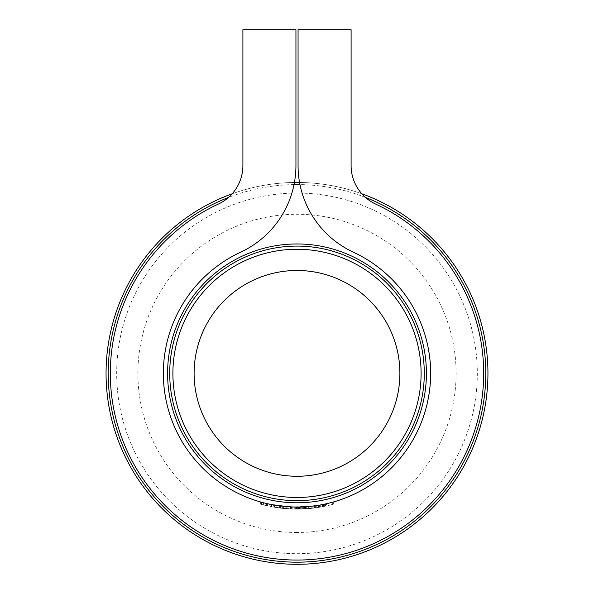 <?xml version="1.0" encoding="UTF-8"?>
<svg xmlns="http://www.w3.org/2000/svg" width="594" height="594" viewBox="0 0 594 594"><rect width="100%" height="100%" fill="white"/><g stroke="black" fill="none" stroke-linecap="round" stroke-linejoin="round"><path stroke-width="0.45" stroke-dasharray="2.97 2.23" d="M297 532.476A159.11 159.11 0 0 1 159.207 293.815A159.11 159.11 0 0 1 434.793 293.815A159.11 159.11 0 0 1 297 532.476M297 553.69A180.324 180.324 0 0 0 453.163 283.212A180.324 180.324 0 0 0 140.837 283.212A180.324 180.324 0 0 0 297 553.69A180.324 180.324 0 0 0 453.163 283.212A180.324 180.324 0 0 0 140.837 283.212A180.324 180.324 0 0 0 297 553.69M297 497.475A124.101 124.101 0 0 0 404.477 311.323A124.101 124.101 0 0 0 189.523 311.323A124.101 124.101 0 0 0 297 497.475M280.309 505.977A133.65 133.65 0 0 1 275.104 505.212L273.396 504.922A133.65 133.65 0 0 0 280.309 505.977L280.309 508.115L280.309 505.977M294.839 507.001A133.65 133.65 0 0 1 290.525 506.868A133.65 133.65 0 0 0 294.839 507.001L294.839 509.125L294.839 507.001M308.36 506.541L312.11 506.162L308.36 506.541L308.36 508.664L312.11 508.301L312.095 506.17L323.589 504.351A133.65 133.65 0 0 1 303.824 506.845A133.65 133.65 0 0 0 303.905 506.845A133.65 133.65 0 0 1 283.68 506.355A133.65 133.65 0 0 0 303.905 506.845L296.644 507.024A133.65 133.65 0 0 1 295.634 507.016L291.03 506.89A133.65 133.65 0 0 1 290.021 506.838L292.797 506.957A133.65 133.65 0 0 1 283.68 506.355A133.65 133.65 0 0 0 291.595 506.912L311.182 506.266A133.65 133.65 0 0 0 318.347 505.308L300.883 506.964A133.65 133.65 0 0 1 276.789 505.487L294.26 506.994A133.65 133.65 0 0 0 299.124 507.001A133.65 133.65 0 0 1 294.26 506.994L282.306 506.214L271.54 504.573A133.65 133.65 0 0 0 300.883 506.964L312.095 506.17L323.589 504.351A133.65 133.65 0 0 1 303.824 506.845A133.65 133.65 0 0 0 303.905 506.845A133.65 133.65 0 0 1 283.68 506.355L280.375 505.984A133.65 133.65 0 0 1 279.373 505.85A133.65 133.65 0 0 0 280.375 505.984L283.68 506.355A133.65 133.65 0 0 0 303.905 506.845L303.905 508.969A135.774 135.774 0 0 1 283.68 508.486L283.68 506.355A133.65 133.65 0 0 0 291.595 506.912L300.23 506.979A133.65 133.65 0 0 1 296.421 507.024A133.65 133.65 0 0 0 301.032 506.964L302.324 506.912A133.65 133.65 0 0 0 303.334 506.868L295.99 507.016L311.182 506.266A133.65 133.65 0 0 0 318.347 505.308L305.561 506.749L313.194 506.036L313.194 508.174L318.347 507.454L318.347 505.308L318.347 507.454A135.774 135.774 0 0 1 311.182 508.397L311.182 506.266L311.182 508.397L309.979 508.523L309.979 506.392L309.979 508.523L306.304 508.82L306.304 506.697L306.304 508.82L300.23 509.103L300.23 506.979L300.245 509.103L291.595 509.036L291.595 506.912L291.595 509.036A135.774 135.774 0 0 1 283.68 508.486L283.68 506.355L283.68 508.486A135.774 135.774 0 0 0 292.79 509.08L292.79 506.957A133.65 133.65 0 0 1 283.68 506.355L283.68 508.486A135.774 135.774 0 0 0 303.905 508.969L303.905 506.845L303.905 508.969A135.774 135.774 0 0 1 303.824 508.969L303.824 506.845L303.824 508.969A135.774 135.774 0 0 0 323.589 506.511L323.589 504.351L323.589 506.511L320.181 507.15L320.181 504.997L320.181 507.15L312.095 508.301L300.883 509.088L300.883 506.964A133.65 133.65 0 0 1 276.789 505.487L294.26 506.994A133.65 133.65 0 0 0 299.124 507.001A133.65 133.65 0 0 1 294.26 506.994L287.912 506.712L287.912 508.835L294.26 509.117L294.26 506.994L294.26 509.117A135.774 135.774 0 0 0 299.124 509.125L299.124 507.001L299.124 509.125A135.774 135.774 0 0 1 294.26 509.117L281.935 508.308L281.935 506.17L281.935 508.308L276.789 507.632L276.789 505.487L276.789 507.632A135.774 135.774 0 0 0 300.883 509.088A135.774 135.774 0 0 1 271.54 506.734L271.54 504.573A133.65 133.65 0 0 0 300.883 506.964L312.095 506.17L312.11 508.301L308.36 508.664L308.36 506.541M316.216 505.635A133.65 133.65 0 0 1 315.206 505.776A133.65 133.65 0 0 0 316.216 505.635L316.216 507.773L316.216 505.635M302.249 506.92A133.65 133.65 0 0 1 301.247 506.957A133.65 133.65 0 0 0 302.249 506.92L302.249 509.043L302.249 506.92M267.567 503.742A133.65 133.65 0 0 1 266.558 503.512L261.382 502.19A133.65 133.65 0 0 1 260.372 501.908L266.558 503.512A133.65 133.65 0 0 0 267.567 503.742L267.567 505.917L267.567 503.742M298.062 165.585A95.463 95.463 0 0 0 353.304 252.16A133.65 133.65 0 0 1 401.878 456.214A133.65 133.65 0 0 1 192.122 456.214A133.65 133.65 0 0 1 240.696 252.16A95.463 95.463 0 0 0 295.938 165.585L295.938 29.7L242.901 29.7L242.901 165.585A42.426 42.426 0 0 1 218.347 204.061A186.687 186.687 0 0 0 150.505 489.092A186.687 186.687 0 0 0 443.495 489.092A186.687 186.687 0 0 0 375.653 204.061A42.426 42.426 0 0 1 351.099 165.585L351.099 29.7L298.062 29.7L298.062 165.585A95.463 95.463 0 0 0 353.304 252.16A133.65 133.65 0 0 1 401.878 456.214A133.65 133.65 0 0 1 192.122 456.214A133.65 133.65 0 0 1 240.696 252.16A95.463 95.463 0 0 0 295.938 165.585L295.938 29.7L242.901 29.7L242.901 165.585A42.426 42.426 0 0 1 218.347 204.061A186.687 186.687 0 0 0 150.505 489.092A186.687 186.687 0 0 0 443.495 489.092A186.687 186.687 0 0 0 375.653 204.061A42.426 42.426 0 0 1 351.099 165.585L351.099 29.7L298.062 29.7L298.062 165.585A95.463 95.463 0 0 0 353.304 252.16A133.65 133.65 0 0 1 401.878 456.214A133.65 133.65 0 0 1 192.122 456.214A133.65 133.65 0 0 1 240.696 252.16A95.463 95.463 0 0 0 295.938 165.585L295.938 29.7L242.901 29.7L242.901 165.585A42.426 42.426 0 0 1 218.347 204.061A186.687 186.687 0 0 0 150.505 489.092A186.687 186.687 0 0 0 443.495 489.092A186.687 186.687 0 0 0 375.653 204.061A42.426 42.426 0 0 1 361.828 193.785A190.926 190.926 0 0 0 299.562 182.462A190.926 190.926 0 0 1 361.828 193.785M277.064 505.524A133.65 133.65 0 0 1 276.062 505.368L270.879 504.447A133.65 133.65 0 0 1 269.869 504.239L276.062 505.368A133.65 133.65 0 0 0 277.064 505.524L277.064 507.67L277.064 505.524M320.745 504.893A133.65 133.65 0 0 1 315.421 505.746A133.65 133.65 0 0 1 314.412 505.88A133.65 133.65 0 0 1 313.12 506.043A133.65 133.65 0 0 0 314.412 505.88A133.65 133.65 0 0 0 314.62 505.858L320.745 504.893L320.745 507.053L314.62 507.996L314.62 505.858M308.917 508.62L318.347 507.454A135.774 135.774 0 0 1 311.182 508.397L295.99 509.14L303.334 508.999A135.774 135.774 0 0 1 302.324 509.036L301.032 509.08A135.774 135.774 0 0 1 296.421 509.14A135.774 135.774 0 0 0 300.245 509.103L291.595 509.036A135.774 135.774 0 0 1 283.68 508.486L280.375 508.122A135.774 135.774 0 0 1 279.373 507.996A135.774 135.774 0 0 0 280.375 508.122L283.68 508.486A135.774 135.774 0 0 0 292.79 509.08L290.021 508.961A135.774 135.774 0 0 0 291.03 509.013L295.634 509.14A135.774 135.774 0 0 0 296.644 509.14L301.247 509.073A135.774 135.774 0 0 0 302.249 509.043A135.774 135.774 0 0 1 301.247 509.073L303.905 508.969A135.774 135.774 0 0 1 303.824 508.969A135.774 135.774 0 0 0 323.589 506.511L312.095 508.301L300.883 509.088L313.194 508.174L305.561 508.872L305.561 506.749A133.65 133.65 0 0 1 304.559 506.808A133.65 133.65 0 0 0 305.561 506.749L308.88 506.489L305.561 506.749L305.561 508.872A135.774 135.774 0 0 1 304.559 508.932L304.559 506.808L304.559 508.932A135.774 135.774 0 0 0 305.561 508.872L305.561 506.749L305.561 508.872L308.917 508.62L308.917 506.489M322.431 504.581L325.423 503.964A133.65 133.65 0 0 1 318.087 505.346L326.433 503.742L318.518 505.279L322.431 504.581L322.431 506.741L319.409 507.283L319.409 505.13M287.934 506.712A133.65 133.65 0 0 1 286.204 506.585A133.65 133.65 0 0 1 285.202 506.496A133.65 133.65 0 0 0 287.273 506.667L287.934 506.712L287.934 508.843L287.273 508.791L287.273 506.667M333.338 501.989A133.65 133.65 0 0 1 332.336 502.264A133.65 133.65 0 0 1 327.873 503.408A133.65 133.65 0 0 0 332.336 502.264A133.65 133.65 0 0 1 327.873 503.408A133.65 133.65 0 0 0 333.338 501.989L333.338 504.187L333.338 501.989M287.912 506.712L287.912 508.835L271.54 506.734L271.54 504.573L271.54 506.734L274.487 507.261L274.487 505.108L274.487 507.261L282.306 508.345L282.306 506.214L282.306 508.345L294.26 509.117L294.26 506.994L294.26 509.117A135.774 135.774 0 0 0 299.124 509.125L299.124 507.001L299.124 509.125A135.774 135.774 0 0 1 294.26 509.117L276.789 507.632L276.789 505.487L276.789 507.632A135.774 135.774 0 0 0 300.883 509.088L300.883 506.964L300.883 509.088A135.774 135.774 0 0 1 271.54 506.734L271.54 504.573M292.79 509.08L297.572 509.14L297.572 507.024L292.79 506.957L292.797 509.08L292.79 506.957M303.905 506.845L303.905 508.969A135.774 135.774 0 0 1 283.68 508.486A135.774 135.774 0 0 0 303.905 508.969L303.17 509.006L303.17 506.882L303.17 509.006L300.965 509.088L300.965 506.964L297.572 507.024L297.572 509.14L300.965 509.088L300.965 506.964M280.375 508.122L280.375 505.984M279.373 507.996L279.373 505.85L279.373 507.996M283.724 508.494L283.694 506.355M288.008 508.843L288.008 506.719M283.68 508.486L283.68 506.355M286.999 508.776L286.999 506.645M272.936 506.994L269.869 506.407A135.774 135.774 0 0 0 270.879 506.608L276.062 507.521A135.774 135.774 0 0 0 277.064 507.67A135.774 135.774 0 0 1 276.062 507.521L276.062 505.368L276.062 507.521L272.936 506.994L272.936 504.841M269.869 506.407L269.869 504.239M270.879 506.608L270.879 504.447L270.879 506.608M270.998 506.63L270.998 504.469M273.114 507.024L273.114 504.87M275.906 507.491L275.906 505.346M276.062 507.521L276.062 505.368M263.439 504.93L260.372 504.106A135.774 135.774 0 0 0 261.382 504.388L266.558 505.687A135.774 135.774 0 0 0 267.567 505.917A135.774 135.774 0 0 1 266.558 505.687L266.558 503.512L266.558 505.687L263.439 504.93L263.439 502.739M260.372 504.106L260.372 501.908M261.382 504.388L261.382 502.19L261.382 504.388M261.501 504.417L261.501 502.22M263.617 504.974L263.617 502.784M266.409 505.65L266.409 503.474M266.558 505.687L266.558 503.512M314.62 507.996A135.774 135.774 0 0 1 314.412 508.019L314.412 505.88L314.412 508.019A135.774 135.774 0 0 1 313.12 508.182L313.12 506.043L313.12 508.182A135.774 135.774 0 0 0 314.412 508.019L314.412 505.88L314.412 508.019A135.774 135.774 0 0 0 315.421 507.885L315.421 505.746A133.65 133.65 0 0 0 318.77 505.234L315.421 505.746L315.421 507.885A135.774 135.774 0 0 0 320.745 507.053M318.77 507.387A135.774 135.774 0 0 1 315.421 507.885L318.77 507.387L318.77 505.234M315.421 507.885L315.421 505.746L315.421 507.885M301.247 509.073L301.247 506.957M300.111 509.11L300.111 506.986M298.418 509.132L298.418 507.016M295.805 509.14L295.805 507.016M290.021 508.961L290.021 506.838M291.03 509.013L291.03 506.89L291.03 509.013M292.976 509.08L292.976 506.964M295.634 509.14L295.634 507.016M296.644 509.14L296.644 507.024L296.644 509.14M298.589 509.132L298.589 507.009M313.194 508.174L313.194 506.036L313.194 508.174L300.883 509.088L300.883 506.964M308.873 508.62L305.561 508.872L308.873 508.62L308.88 506.489L312.184 506.155L308.873 506.496L308.873 508.62L308.88 506.489M305.561 508.872L305.561 506.749M312.184 508.293L312.184 506.155M316.216 507.773A135.774 135.774 0 0 1 315.206 507.915L315.206 505.776L315.206 507.915A135.774 135.774 0 0 0 316.216 507.773M319.409 507.283L318.518 507.425L318.518 505.279M318.518 507.425L322.304 506.764L322.304 504.603M322.304 506.764L326.433 505.917L326.433 503.742M326.433 505.917L325.49 506.118L325.49 503.95M325.49 506.118L322.282 506.771L322.282 504.61M322.282 506.771L318.978 507.35L318.978 505.204M318.978 507.35L318.087 507.499L318.087 505.346M318.087 507.499A135.774 135.774 0 0 0 325.423 506.133L325.423 503.964M325.423 506.133L322.431 506.741M319.089 505.182A133.65 133.65 0 0 0 325.319 503.987L319.089 505.182L319.089 507.335L322.23 506.779L322.23 504.618M322.23 506.779L325.319 506.155L325.319 503.987M325.319 506.155A135.774 135.774 0 0 1 319.089 507.335M324.346 506.363L324.346 504.195M304.484 508.939L308.36 508.664L304.484 508.939L304.484 506.808M311.108 506.274L305.494 506.749L311.108 506.274L311.108 508.405L308.323 508.672L308.323 506.541L308.323 508.672L311.108 508.405M305.494 508.88L308.323 508.672L305.494 508.88L305.494 506.749M305.917 508.85L305.917 506.727M301.032 509.08L301.032 506.964M296.421 509.14L296.421 507.024L296.421 509.14M300.846 509.088L300.846 506.964M299.524 509.117L299.524 507.001M295.99 509.14L295.99 507.016M299.911 509.11L299.911 506.986M303.334 508.999L303.334 506.868M302.324 509.036L302.324 506.912M299.851 509.11L299.851 506.994M297 509.14L297 507.024M299.71 509.117L299.71 506.994M302.183 509.043L302.183 506.92M294.839 509.125A135.774 135.774 0 0 1 290.525 508.991L290.525 506.868L290.525 508.991A135.774 135.774 0 0 0 294.839 509.125M287.273 508.791A135.774 135.774 0 0 1 285.202 508.627L285.202 506.496L285.202 508.627A135.774 135.774 0 0 0 286.204 508.716L286.204 506.585L286.204 508.716A135.774 135.774 0 0 0 287.934 508.843M273.396 507.076L275.104 507.365A135.774 135.774 0 0 0 280.309 508.115A135.774 135.774 0 0 1 273.396 507.076L273.396 504.922M279.299 507.981L279.299 505.843M280.168 508.093L280.168 505.954M275.104 507.365L275.104 505.212M333.338 504.187A135.774 135.774 0 0 1 327.873 505.583L327.873 503.408L327.873 505.583A135.774 135.774 0 0 0 332.336 504.462L332.336 502.264L332.336 504.462A135.774 135.774 0 0 1 327.873 505.583L327.873 503.408L327.873 505.583A135.774 135.774 0 0 0 332.336 504.462L332.336 502.264L332.336 504.462A135.774 135.774 0 0 0 333.338 504.187M272.26 504.714L271.762 504.618M351.099 165.585L351.099 29.7L298.062 29.7M312.095 508.301L312.095 506.17M318.347 507.454L318.347 505.308L318.347 507.454M311.182 508.397L311.182 506.266L311.182 508.397M300.23 509.103L300.23 506.979M303.824 508.969L303.824 506.845L303.824 508.969M323.589 506.511L323.589 504.351L323.589 506.511M297 564.3A190.926 190.926 0 0 0 462.347 277.91A190.926 190.926 0 0 0 131.653 277.91A190.926 190.926 0 0 0 297 564.3A190.926 190.926 0 0 0 462.347 277.91A190.926 190.926 0 0 0 131.653 277.91A190.926 190.926 0 0 0 297 564.3M232.172 193.785A190.926 190.926 0 0 1 294.438 182.462A190.926 190.926 0 0 0 232.172 193.785M297 500.66A127.287 127.287 0 0 1 186.768 309.726A127.287 127.287 0 0 1 407.232 309.726A127.287 127.287 0 0 1 297 500.66A127.287 127.287 0 0 1 186.768 309.726A127.287 127.287 0 0 1 407.232 309.726A127.287 127.287 0 0 1 297 500.66M322.661 506.697L322.661 504.536L322.661 506.697M365.481 197.423A188.81 188.81 0 0 0 299.97 184.585M294.03 184.585A188.81 188.81 0 0 0 228.519 197.423M297 562.176A188.81 188.81 0 0 1 133.487 278.965A188.81 188.81 0 0 1 460.513 278.965A188.81 188.81 0 0 1 297 562.176M297 502.776A129.41 129.41 0 0 0 409.073 308.665A129.41 129.41 0 0 0 184.927 308.665A129.41 129.41 0 0 0 297 502.776"/><path stroke-width="0.89" d="M297 270.485A102.888 102.888 0 0 0 207.893 424.814A102.888 102.888 0 0 0 386.107 424.814A102.888 102.888 0 0 0 297 270.485M297 249.265A124.101 124.101 0 0 1 421.101 373.374A124.101 124.101 0 0 1 297 497.475A124.101 124.101 0 0 1 172.899 373.374A124.101 124.101 0 0 1 297 249.265M298.062 29.7L298.062 165.585A95.463 95.463 0 0 0 353.304 252.16A133.65 133.65 0 0 1 401.878 456.214A133.65 133.65 0 0 1 192.122 456.214A133.65 133.65 0 0 1 240.696 252.16A95.463 95.463 0 0 0 295.938 165.585L295.938 29.7L242.901 29.7L242.901 165.585A42.426 42.426 0 0 1 218.347 204.061A186.687 186.687 0 0 0 150.505 489.092A186.687 186.687 0 0 0 443.495 489.092A186.687 186.687 0 0 0 375.653 204.061A42.426 42.426 0 0 1 351.099 165.585L351.099 29.7L298.062 29.7L298.062 165.585M361.828 193.785A190.926 190.926 0 0 1 297 564.3A190.926 190.926 0 0 0 361.828 193.785A42.426 42.426 0 0 1 351.099 165.585M303.905 506.845L300.965 506.964M313.194 506.036L300.883 506.964M287.912 506.712L271.762 504.618M297 564.3A190.926 190.926 0 0 1 232.172 193.785A190.926 190.926 0 0 0 297 564.3M294.438 182.462A190.926 190.926 0 0 1 299.562 182.462A190.926 190.926 0 0 0 294.438 182.462M297 500.66A127.287 127.287 0 0 0 407.232 309.726A127.287 127.287 0 0 0 186.768 309.726A127.287 127.287 0 0 0 297 500.66A127.287 127.287 0 0 0 407.232 309.726A127.287 127.287 0 0 0 186.768 309.726A127.287 127.287 0 0 0 297 500.66M228.519 197.423A188.81 188.81 0 0 0 297 562.176A188.81 188.81 0 0 0 365.481 197.423M299.97 184.585A188.81 188.81 0 0 0 294.03 184.585M297 502.776A129.41 129.41 0 0 1 184.927 308.665A129.41 129.41 0 0 1 409.073 308.665A129.41 129.41 0 0 1 297 502.776"/></g></svg>
